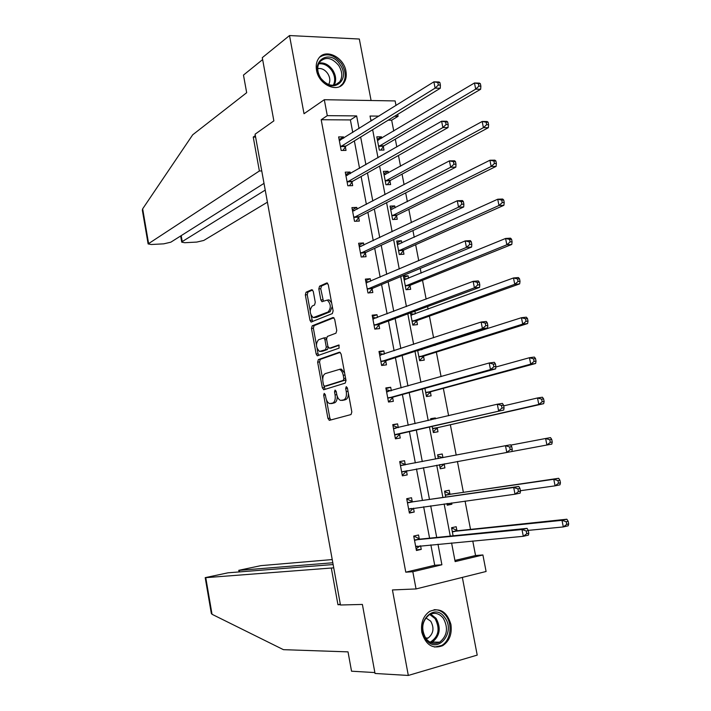 <?xml version="1.0" encoding="UTF-8"?>
<svg xmlns="http://www.w3.org/2000/svg" width="711" height="711" viewBox="0 0 711 711"><rect width="100%" height="100%" fill="white"/><g stroke="black" fill="none" stroke-linecap="round" stroke-linejoin="round"><path stroke-width="1.07" d="M324.207 393.37L323.683 395.147L327.94 418.424L329.504 420.308L351.021 414.549L351.829 411.953L347.395 387.966L346.248 386.651L345.679 388.482L346.257 391.574C346.826 396.018 345.973 398.791 343.697 399.902L340.587 400.409C338.72 399.653 337.441 397.653 336.747 394.418L336.187 391.361L335.068 390.063L334.526 391.868L335.085 394.916C335.645 399.289 334.819 402.017 332.615 403.101L329.611 403.59C327.789 402.853 326.536 400.88 325.842 397.671L325.291 394.658L324.207 393.37M316.528 70.229C318.67 84.547 337.103 93.221 343.671 83.276C346.026 79.996 346.772 75.97 345.937 71.189C343.822 56.933 325.229 48.072 318.626 58.435C316.422 61.653 315.728 65.59 316.528 70.229M421.836 632.363C425.667 644.921 432.608 649.365 442.66 645.686C449.45 641.126 452.196 634.034 450.916 624.4C447.006 611.673 439.931 607.327 429.693 611.362C423.223 615.948 420.601 622.952 421.836 632.363M313.258 291.359L311.729 289.697L306.05 292.239L305.33 294.887L309.987 320.332L311.054 322.047L332.348 313.587L333.121 310.876L328.278 284.667L326.687 282.987L319.568 286.178L318.812 288.888L320.848 299.953L321.932 301.668L327.273 300.095C330.988 303.944 331.273 307.907 328.127 311.96L313.204 317.621C309.587 313.871 309.285 309.987 312.298 305.97L314.538 305.01L315.275 302.344L313.258 291.359M352.772 132.495L350.39 119.928L321.185 119.732L327.291 115.653L324.305 99.709L395.129 100.926L396.009 105.486M454.924 560.446L475.561 555.522L482.902 554.962L486.093 571.484L416.051 588.939L392.436 589.943L408.31 675.45L375.026 673.468L362.388 604.439L340.471 604.999L255.089 134.201L273.859 120.87L262.288 57.671L289.51 35.55L304.024 113.724L324.305 99.709M416.051 588.939L412.824 571.733L441.895 564.774L437.985 544.208M321.185 119.732L405.777 572.177L412.824 571.733M318.386 359.588L317.639 362.166L322.35 387.877L323.896 389.708L345.199 383.113L346.008 380.483L341.102 353.98L339.476 352.167L318.386 359.588L320.288 359.366L319.541 361.935L322.723 379.292M316.155 354.016L311.471 328.438L312.2 325.825L333.068 317.479L334.668 319.23L336.756 330.491L335.965 333.175L327.327 336.445L326.562 339.094L327.922 346.479L329.504 348.257L338.863 344.986L339.12 348.123L317.266 355.784L316.155 354.016L318.048 353.794L317.097 348.586M371.089 100.518L359.322 39.025L289.51 35.55M408.31 675.45L477.214 655.107L462.346 577.403M405.777 572.177L434.723 565.272L430.857 544.866M429.586 538.165L423.649 506.783M422.441 500.437L416.477 468.931M415.331 462.888L409.412 431.621M408.212 425.302L402.39 394.525M401.137 387.93L395.405 357.651M394.107 350.79L388.464 320.999M387.113 313.871L381.567 284.551M380.163 277.166L374.706 248.326M373.257 240.674L367.88 212.313M366.387 204.404L361.108 176.506M359.562 168.347L354.362 140.902M419.268 538.876L418.539 535.001L413.722 536.058L416.433 550.492L421.25 549.39L420.574 545.817M412.238 501.602L411.509 497.744L406.692 498.704L409.385 513.049L414.211 512.044L413.482 508.187L410.131 511.369L409.109 511.582M405.252 464.541L404.532 460.701L399.706 461.563L402.382 475.819L407.207 474.921L406.488 471.082M398.293 427.649L397.582 423.88L392.756 424.645L395.423 438.82L400.249 438.02L399.529 434.199M391.334 390.712L390.686 387.273L385.851 387.939L388.499 402.035L393.334 401.333L392.623 397.538M384.411 353.998L383.824 350.887L378.99 351.447L381.62 365.463L386.455 364.859L385.744 361.081M377.532 317.488L376.999 314.706L372.164 315.177L374.786 329.104L379.621 328.598L378.919 324.847M370.689 281.2L370.218 278.73L365.374 279.112L367.987 292.959L372.822 292.541L372.12 288.817M363.89 245.126L363.481 242.966L358.628 243.251L361.224 257.018L366.067 256.698L365.365 252.992M357.126 209.256L356.78 207.416L351.927 207.603L354.505 221.29L359.348 221.068L358.655 217.379M350.399 173.6L350.114 172.062L345.262 172.16L347.821 185.767L352.674 185.633L351.981 181.972M343.715 138.147L343.484 136.912L338.632 136.921L341.173 150.448L346.026 150.403L345.342 146.759M475.561 555.522L472.762 540.991M470.522 529.393L465.065 501.086M463.385 492.35L457.422 461.43M456.204 455.102L450.356 424.769M448.614 415.739L443.335 388.339M441.078 376.617L436.358 352.123M435.07 345.439L434.972 344.924M433.586 337.743L429.417 316.111M428.084 309.187L427.578 306.565M426.138 299.109L422.521 280.312M421.134 273.148L420.228 268.447M418.743 260.715L415.659 244.717M414.229 237.314L412.931 230.56M411.385 222.561L408.834 209.327M407.367 201.684L405.67 192.903M404.079 184.638L402.053 174.133M400.542 166.267L398.462 155.478M396.818 146.955L395.307 139.152M393.752 131.046L391.663 120.212L388.179 120.186M372.644 120.079L370.804 120.07M456.906 530.513L456.178 526.718L451.556 527.731L453.103 535.801M446.943 503.584L447.255 505.21L451.876 504.25L451.618 502.935M449.912 494.021L449.192 490.252L444.562 491.168L445.69 497.06M439.505 464.718L440.278 468.771L444.908 467.909L444.188 464.15M442.935 457.626L442.242 453.991L437.612 454.818L438.323 458.506M432.181 426.404L433.355 432.546L437.985 431.781L437.274 428.04M435.505 418.841L435.336 417.944L430.697 418.672L430.937 419.917M424.902 388.33L426.467 396.534L431.106 395.858L430.386 392.143M417.659 350.496L419.614 360.717L424.254 360.139L423.552 356.442M422.227 349.563L422.13 349.057M410.469 312.876L412.807 325.114L417.455 324.625L416.744 320.954M415.384 313.835L414.886 311.249M408.576 278.303L408.096 275.788L403.439 276.152L406.034 289.715L410.682 289.315L409.98 285.662M401.804 242.984L401.377 240.753L396.72 241.029L399.306 254.511L403.955 254.2L403.261 250.574M395.076 207.861L394.703 205.914L390.046 206.101L392.605 219.512L397.262 219.29L396.569 215.682M388.384 172.933L388.064 171.271L383.407 171.369L385.957 184.709L390.615 184.576L389.921 180.985M381.727 138.21L381.46 136.832L376.794 136.841L379.336 150.101L383.993 150.057L383.309 146.484M328.713 299.829L327.673 300.273M397.716 114.338L398.098 116.284L394.596 116.249M391.663 120.212L398.098 116.284M359.046 128.575L356.638 115.911L327.291 115.653M436.705 537.445L430.697 505.814M429.48 499.415L423.445 467.66M422.29 461.563L416.308 430.039M415.091 423.667L409.207 392.65M407.945 386.011L402.142 355.482M400.826 348.568L395.129 318.537M393.761 311.356L388.153 281.814M386.74 274.366L381.22 245.304M379.754 237.59L374.324 209.007M372.813 201.035L367.471 172.924M365.907 164.694L360.655 137.045M451.583 542.946L455.147 561.601L482.902 554.962M378.999 116.115L370.031 116.035L371 121.11M372.644 129.704L378.003 157.753M379.594 166.098L385.042 194.618M386.588 202.706L392.125 231.706M393.627 239.536L399.253 269.025M400.702 276.579L406.425 306.565M407.821 313.853L413.642 344.337M414.984 351.35L420.903 382.331M422.192 389.077L428.209 420.565M429.444 427.035L435.559 459.039M436.732 465.225L442.9 497.469M444.135 503.966L450.276 536.085M434.723 565.272L441.895 564.774M350.39 119.928L356.638 115.911M421.25 549.39L416.308 549.825M414.211 512.044L409.323 512.693M451.876 504.25L447.192 504.89M404.532 460.701L399.715 461.643M407.207 474.921L402.382 475.783M444.908 467.909L440.278 468.736M442.242 453.991L437.629 454.889M397.582 423.88L392.828 425.027M435.336 417.944L430.768 419.028M337.192 396.143C337.298 399.795 336.41 402.026 334.526 402.835L332.197 403.421M390.686 387.273L385.984 388.633M383.824 350.887L379.176 352.443M376.999 314.706L372.404 316.457M370.218 278.73L365.676 280.685M408.096 275.788L403.724 277.601M363.481 242.966L358.984 245.117M401.377 240.753L397.049 242.735M356.78 207.416L352.327 209.754M394.703 205.914L390.419 208.074M350.114 172.062L345.715 174.595M388.064 171.271L383.833 173.608M343.484 136.912L339.138 139.632M381.46 136.832L377.274 139.329M343.2 400.24L341.884 400.426M348.408 393.45C348.354 396.845 347.43 398.907 345.626 399.635L343.813 400.16M326.527 400.044L329.842 418.139L330.864 419.943M340.267 352.345L320.288 359.366M323.949 385.966L325.149 389.326M323.523 384.971L324.607 386.251L343.289 380.385L343.848 378.545L343.244 375.292C342.551 372.093 341.298 370.129 339.467 369.391L325.345 373.586C323.185 374.75 322.376 377.488 322.936 381.798L323.523 384.971M326.358 386.02L324.607 386.251M345.786 379.283L345.217 380.127L326.509 385.993M344.622 373.017L341.396 369.151L339.991 369.142M316.395 344.746L313.373 328.242L311.471 328.438M333.948 317.71L314.102 325.629L313.373 328.242M331.104 348.079L339.218 345.226M318.555 339.76C315.497 343.733 315.826 347.635 319.55 351.456L325.522 349.696L326.287 347.075L324.927 339.707L323.816 337.938L318.555 339.76M321.799 351.314L320.697 351.438M328.269 347.501L327.442 349.483L322.607 351.225M326.491 338.472L325.131 337.796M318.048 353.794L318.83 355.376M315.329 317.497L314.431 317.577M332.313 306.494L330.064 311.782L316.333 317.399M331.619 302.753L329.202 299.926L327.682 300.06M327.647 283.262L321.488 286.026L320.732 288.728L323.425 301.215M310.974 315.133L312.564 321.603M312.653 289.981L307.952 292.088L307.232 294.727L310.165 310.743M451.698 528.486L452.436 528.317L451.689 528.406M528.202 530.388L563.316 526.94L561.992 520.336L566.863 519.217L457.715 530.744L452.436 528.317M566.205 521.741L566.738 524.38L568.684 523.927L568.16 521.287L566.205 521.741L561.992 520.336L452.285 531.544M568.684 523.927L568.187 525.802L563.316 526.94L566.738 524.38M566.863 519.217L568.16 521.287M413.838 536.707L414.886 536.601L413.864 536.823M420.112 545.861L416.113 548.768M528.806 533.223L528.273 530.522L526.229 530.993L526.762 533.703L528.806 533.223L528.415 535.116L523.314 536.307L415.704 546.59M526.762 533.703L523.314 536.307L521.981 529.544L527.082 528.371L420.059 539.125L414.886 536.601M414.451 539.951L521.981 529.544L526.229 530.993M528.273 530.522L527.082 528.371M444.695 617.477C456.471 632.257 437.069 655.382 425.925 639.367C413.971 624.178 433.914 601.417 444.695 617.477M425.933 638.531C429.968 643.419 434.545 644.637 439.656 642.184C447.272 635.901 448.49 627.937 443.309 618.277C439.202 613.264 434.528 612.082 429.284 614.731C421.89 621.067 420.77 629.004 425.933 638.531M426.129 638.789L428.164 638.025C433.532 633.599 434.394 627.991 430.742 621.21L425.853 617.868M434.572 647.072L441.495 645.552C450.516 640.94 452.951 624.702 446.064 615.877C442.757 611.549 438.74 609.496 434.021 609.727M339.982 64.505C351.59 80.45 331.637 95.194 320.705 78.37C308.93 62.044 329.406 47.735 339.982 64.505M320.848 78.272C327.593 86.12 333.886 87.311 339.716 81.836C342.755 77.01 342.409 71.544 338.685 65.439C331.904 57.484 325.567 56.329 319.674 61.981C316.75 66.807 317.142 72.238 320.848 78.272M328.633 84.573C330.482 81.178 330.153 77.463 327.638 73.411C324.776 69.589 321.47 67.998 317.71 68.638M339.805 86.484L342.649 83.854C346.426 77.863 346.008 71.082 341.396 63.492C334.366 54.747 327.149 52.623 319.728 57.111M333.13 564.543L227.982 572.817L205.203 577.643L205.763 577.661L212.029 614.286L211.327 613.433M212.029 614.286L283.431 649.667L348.026 651.871L351.536 671.202L374.857 672.57M332.224 559.566L260.875 565.645L238.772 570.32L239.385 570.338L239.66 571.902M332.81 562.757L239.385 570.338M333.726 567.84L205.763 577.661M340.311 604.154L337.956 604.732L331.37 568.382M340.409 604.67L337.956 604.732M255.338 135.579L253.24 137.072L259.382 170.987L148.119 243.926L151.354 244.504L163.752 243.837L170.809 242.193L264.012 183.367M259.382 170.987L261.755 170.942M142.351 210.207L142.662 208.838L192.699 134.797L246.673 92.697L243.473 75.082L262.635 59.573M181.198 235.634L182.229 241.589L181.74 242.175L184.78 242.718L196.778 242.078L203.773 240.451L267.416 202.182M182.229 241.589L265.23 190.095M253.24 137.072L255.613 137.063M446.979 503.779L447.903 503.45M444.757 492.154L445.486 492.003L444.748 492.119M520.416 490.714L555.087 485.844L553.78 479.285L558.659 478.29L450.712 494.216L445.486 492.003M557.966 480.609L558.49 483.24L560.446 482.831L559.921 480.209L557.966 480.609L553.78 479.285L445.29 494.954M560.446 482.831L559.966 484.831L555.087 485.844L558.49 483.24M558.659 478.29L559.921 480.209M440.056 467.589L444.686 463.768M437.843 456.035L442.766 457.662M401.662 471.971L546.919 445.015L545.613 438.5L510.8 445.113M439.558 465.003L440.065 464.612M552.251 442.011L551.807 444.117L546.919 445.015L550.296 442.366L552.251 442.011L551.736 439.398L549.772 439.754L550.296 442.366M549.772 439.754L545.613 438.5L550.501 437.62L551.736 439.398M406.87 499.655L407.901 499.504L406.879 499.709M520.496 491.132L519.972 488.439L517.919 488.857L518.452 491.55L520.496 491.132L520.132 493.141L515.022 494.207L408.656 509.174M518.452 491.55L515.022 494.207L513.697 487.488L518.817 486.44L413.02 501.806L407.901 499.504M407.421 502.57L513.697 487.488L517.919 488.857M519.972 488.439L518.817 486.44M400.426 465.403L405.474 464.638L400.96 462.621L399.938 462.808M407.083 470.655L403.181 474.424L402.159 474.61M510.205 449.681L506.792 452.392L505.477 445.708L510.596 444.793L511.724 446.641L509.671 447.006L510.205 449.681L512.249 449.308L511.724 446.641M400.657 465.509L505.477 445.708L509.671 447.006M511.911 451.449L512.249 449.308M433.186 431.648L437.932 427.578L543.693 403.67L538.796 404.452L537.507 397.973L503.681 405.865M433.177 431.604L433.914 431.488M432.635 428.795L538.796 404.452L542.155 401.751L544.119 401.448L543.595 398.853L541.64 399.164L542.155 401.751M541.64 399.164L537.507 397.973L542.395 397.218L543.595 398.853M544.119 401.448L543.693 403.67M426.351 395.911L431.053 391.645L535.632 363.49L530.735 364.148L529.446 357.713L495.851 367.018M426.333 395.831L427.071 395.725M425.756 392.801L530.735 364.148L534.068 361.41L536.032 361.144L535.516 358.566L533.552 358.833L534.068 361.41M533.552 358.833L529.446 357.713L534.352 357.073L535.516 358.566M536.032 361.144L535.632 363.49M419.552 360.388L424.2 355.927L527.624 323.558L522.718 324.1L521.439 317.71L417.704 350.701M419.526 360.255L420.263 360.166M421.365 349.839L420.521 349.572M418.912 357.02L522.718 324.1L526.033 321.319L528.006 321.105L527.491 318.546L525.527 318.759L526.033 321.319M525.527 318.759L521.439 317.71L526.353 317.186L527.491 318.546M528.006 321.105L527.624 323.558M398.231 427.666L394.054 425.96L393.032 426.12M395.254 437.914L396.267 437.692L395.245 437.852M395.352 434.519L503.743 410.025L394.703 434.99M502.002 408.096L498.615 410.842L497.309 404.212L502.437 403.413L503.53 405.119L501.477 405.439L502.002 408.096L504.055 407.767L503.53 405.119M393.476 428.466L497.309 404.212L501.477 405.439M400.177 433.728L396.267 437.692M503.743 410.025L504.055 407.767M390.828 390.854L386.171 389.646M388.393 401.439L389.388 401.164L388.366 401.315M388.428 397.725L393.263 397.04L495.629 368.885L490.492 369.569L387.788 398.222M493.861 366.778L490.492 369.569L489.195 362.983L494.332 362.308L495.389 363.863L493.336 364.139L493.861 366.778L495.914 366.503L495.389 363.863M386.571 391.734L489.195 362.983L493.336 364.139M393.263 397.04L389.388 401.164M495.629 368.885L495.914 366.503M383.487 354.3L379.354 353.394M381.567 365.178L382.562 364.859L381.531 364.992M381.54 361.144L386.384 360.557L487.568 328.002L482.422 328.571L380.909 361.677M485.764 325.727L482.422 328.571L481.143 322.03L486.28 321.479L487.311 322.883L485.249 323.105L485.764 325.727L487.826 325.505L487.311 322.883M379.701 355.224L481.143 322.03L485.249 323.105M386.384 360.557L382.562 364.859M487.568 328.002L487.826 325.505M412.798 325.06L417.393 320.403L519.67 283.885L514.755 284.311L513.484 277.965L410.905 315.151M412.762 324.891L413.5 324.811M410.603 313.595L414.122 314.289M412.104 321.434L514.755 284.311L518.052 281.485L520.025 281.316L519.51 278.774L517.546 278.943L518.052 281.485M517.546 278.943L513.484 277.965L518.399 277.548L519.51 278.774M520.025 281.316L519.67 283.885M376.19 318.004L372.573 317.337M374.866 329.095L375.764 328.766L374.741 328.873M374.697 324.785L379.541 324.287L479.561 287.395L474.415 287.839L374.075 325.345M477.73 284.96L474.415 287.839L473.135 281.343L478.281 280.907L479.276 282.178L477.214 282.347L477.73 284.96L479.792 284.782L479.276 282.178M372.866 318.928L473.135 281.343L477.214 282.347M379.541 324.287L375.764 328.766M479.561 287.395L479.792 284.782M403.892 278.49L406.923 278.979M406.781 289.644L410.62 285.084L511.769 244.46L506.845 244.78L505.583 238.469L404.141 279.805M405.332 286.053L506.845 244.78L510.125 241.909L512.089 241.784L511.582 239.26L509.618 239.385L510.125 241.909M509.618 239.385L505.583 238.469L510.507 238.167L511.582 239.26M512.089 241.784L511.769 244.46M368.938 281.947L365.827 281.494M367.898 288.63L372.742 288.231L471.597 247.046L466.443 247.384L367.276 289.217M469.74 244.451L466.443 247.384L465.172 240.922L470.327 240.611L471.295 241.731L469.233 241.864L469.74 244.451L471.811 244.317L471.295 241.731M366.076 282.845L465.172 240.922L469.233 241.864M372.742 288.231L369.018 292.87M471.597 247.046L471.811 244.317M397.218 243.58L399.769 243.909M400.284 254.449L403.892 249.97L503.912 205.292L498.989 205.497L497.727 199.222L397.422 244.664M398.604 250.867L498.989 205.497L502.242 202.591L504.215 202.511L503.708 199.995L501.735 200.075L502.242 202.591M501.735 200.075L497.727 199.222L502.659 199.036L503.708 199.995M504.215 202.511L503.912 205.292M361.739 246.148L359.126 245.864M361.135 252.689L365.978 252.378L463.696 206.963L458.533 207.177L360.521 253.303M461.812 204.208L458.533 207.177L457.271 200.76L462.434 200.564L463.368 201.551L461.306 201.631L461.812 204.208L463.874 204.119L463.368 201.551M359.331 246.966L457.271 200.76L461.306 201.631M365.978 252.378L362.486 256.938M463.696 206.963L463.874 204.119M390.579 208.874L392.668 209.07M393.796 219.45L397.2 215.051L496.109 166.374L491.177 166.463L489.923 160.233L390.739 209.718M391.921 215.886L491.177 166.463L494.412 163.512L496.385 163.477L495.887 160.988L493.905 161.015L494.412 163.512M493.905 161.015L489.923 160.233L494.865 160.153L495.887 160.988M496.385 163.477L496.109 166.374M354.593 210.589L352.46 210.429M354.407 216.953L359.259 216.739L455.84 167.138L450.676 167.245L353.802 217.593M453.929 164.223L450.676 167.245L449.423 160.864L454.587 160.784L455.493 161.637L453.422 161.673L453.929 164.223L456 164.188L455.493 161.637M352.62 211.291L449.423 160.864L453.422 161.673M359.259 216.739L355.962 221.219M455.84 167.138L456 164.188M383.976 174.355L385.611 174.453M387.326 184.664L390.543 180.327L488.35 127.696L483.409 127.678L482.174 121.483L384.091 174.968M385.264 181.109L483.409 127.678L486.626 124.692L488.608 124.701L488.11 122.221L486.128 122.203L486.626 124.692M486.128 122.203L482.174 121.483L487.115 121.519L488.11 122.221M488.608 124.701L488.35 127.696M347.492 175.27L345.83 175.208M347.723 181.429L352.576 181.305L448.037 127.571L442.864 127.562L347.128 182.096M446.099 124.496L442.864 127.562L441.62 121.226L446.792 121.261L447.672 121.972L445.601 121.963L446.099 124.496L448.17 124.505L447.672 121.972M345.946 175.83L441.62 121.226L445.601 121.963M352.576 181.305L349.465 185.722M448.037 127.571L448.17 124.505M377.408 140.031L378.599 140.067M380.874 150.083L383.922 145.808L480.645 89.257L475.695 89.142L474.468 82.983L377.479 140.414M378.652 146.519L475.695 89.142L478.894 86.111L480.876 86.155L480.378 83.694L478.396 83.64L478.894 86.111M478.396 83.64L474.468 82.983L479.418 83.125L480.378 83.694M480.876 86.155L480.645 89.257M340.445 140.191L339.245 140.183M341.076 146.102L345.928 146.066L440.278 88.262L435.105 88.137L340.489 146.795M438.323 85.036L435.105 88.137L433.87 81.845L439.043 81.987L439.896 82.574L437.825 82.512L438.323 85.036L440.393 85.089L439.896 82.574M339.316 140.565L433.87 81.845L437.825 82.512M345.928 146.066L342.978 150.43M440.278 88.262L440.393 85.089M325.345 394.916L323.683 395.147M347.439 388.25L345.679 388.482M336.232 391.628L334.526 391.868M332.766 403.341L330.855 403.617M334.526 402.835L332.615 403.101M336.801 394.676L335.085 394.916M345.626 399.635L343.697 399.902M348.017 391.334L346.257 391.574M329.842 418.139L327.94 418.424M324.252 387.628L322.35 387.877M319.541 361.935L317.639 362.166M345.217 380.127L343.289 380.385M345.608 378.314L343.848 378.545M345.004 375.061L343.244 375.292M314.102 325.629L312.2 325.825M331.424 348.043L329.504 348.257M327.442 349.483L325.522 349.696M328.02 346.879L326.287 347.075M326.642 339.52L324.927 339.707M330.064 311.782L328.127 311.96M322.776 299.784L320.848 299.953M320.732 288.728L318.812 288.888M321.488 286.026L319.568 286.178M327.158 282.942L326.687 282.987M311.889 320.146L309.987 320.332M307.232 294.727L305.33 294.887M307.952 292.088L306.05 292.239M457.715 530.744L453.094 531.775M457.146 530.628L452.525 531.659M414.682 540.076L419.499 539M415.233 540.191L420.059 539.125M415.882 546.43L417.206 546.128M430.644 614.046L436.074 618.339C441.22 627.911 439.993 635.812 432.412 642.042L431.044 642.673M430.128 642.237C438.651 636.798 440.313 628.942 435.114 618.668L429.737 614.482M319.035 63.003C324.207 62.355 328.722 64.63 332.588 69.847C336.01 75.339 336.552 80.45 334.214 85.178M333.299 85.284C335.556 80.716 335.032 75.775 331.726 70.469C327.993 65.43 323.621 63.226 318.626 63.857M142.662 208.838L148.563 243.358M450.712 494.216L446.081 495.149M450.152 494.127L445.521 495.06M444.366 463.981L439.745 464.825M407.643 502.677L412.469 501.708M408.194 502.775L413.02 501.806M408.834 509.005L411.482 508.463M401.839 471.793L406.656 470.904M437.452 427.862L432.812 428.617M437.932 427.578L433.301 428.333M430.564 391.957L425.925 392.614M431.053 391.645L426.413 392.312M423.72 356.247L419.081 356.815M424.2 355.927L419.561 356.495M393.698 428.555L396.018 428.191M394.881 434.803L399.706 434.021M386.793 391.823L388.028 391.645M387.957 398.036L392.792 397.342M379.914 355.304L380.767 355.198M381.078 361.472L385.913 360.886M416.922 320.75L412.273 321.23M417.393 320.403L412.744 320.883M411.785 315.151L411.127 315.213M373.088 318.99L373.728 318.928M374.244 325.131L379.079 324.634M410.158 285.449L405.501 285.84M410.62 285.084L405.972 285.475M404.897 279.814L404.363 279.858M366.298 282.898L366.814 282.854M367.445 289.004L372.288 288.595M403.43 250.352L398.773 250.654M403.892 249.97L399.235 250.263M360.681 253.08L365.534 252.769M396.738 215.451L392.081 215.664M397.2 215.051L392.534 215.264M353.962 217.362L358.815 217.148M390.09 180.754L385.424 180.87M390.543 180.327L385.877 180.452M347.288 181.856L352.141 181.732M383.478 146.244L378.812 146.279M383.922 145.808L379.256 145.835M340.64 146.555L345.502 146.519M330.055 420.157L329.131 420.299M324.216 389.61L323.505 389.708M341.396 369.151L339.467 369.391M325.727 337.734L323.816 337.938M317.87 355.713L317.266 355.784M329.202 299.926L327.273 300.095M322.483 301.624L321.932 301.668M311.605 321.994L311.054 322.047M457.386 530.717L452.765 531.748M414.913 540.164L419.739 539.089M428.164 638.025L425.551 637.98M439.656 642.184L432.412 642.042L430.999 642.655M335.29 84.929L339.716 81.836M238.772 570.32L239.056 571.946M205.203 577.643L211.345 613.522M181.74 242.175L180.656 235.972M142.333 210.092L148.119 243.926M450.339 494.198L445.717 495.132M407.838 502.748L412.656 501.779M400.8 465.563L405.625 464.692M393.805 428.591L395.352 428.342M386.846 391.841L387.833 391.699M379.941 355.304L380.723 355.216"/></g></svg>
